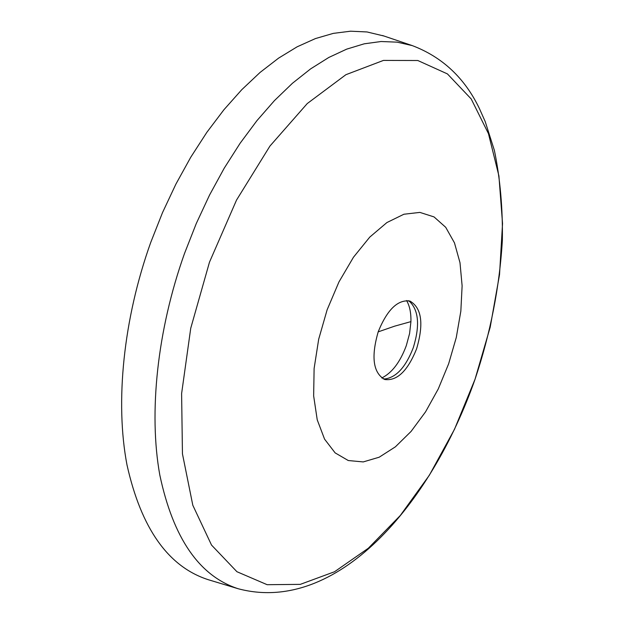 <?xml version="1.0" encoding="UTF-8"?>
<svg xmlns="http://www.w3.org/2000/svg" width="624" height="624" viewBox="0 0 624 624"><rect width="100%" height="100%" fill="white"/><g stroke="black" fill="none" stroke-linecap="round" stroke-linejoin="round"><path stroke-width="0.94" d="M327.124 309.808L338.957 281.931L353.465 257.236L369.775 237.097L386.911 222.55L403.915 214.235L419.882 212.402L434.031 216.91L445.715 227.308L454.475 242.876L459.997 262.727L462.119 285.854L460.84 311.165L456.269 337.537L448.625 363.839L438.251 388.97L425.56 411.84L411.068 431.441L395.39 446.831L379.189 457.213L363.223 461.924L348.278 460.535L335.135 452.884L324.566 439.14L317.234 419.835L313.646 395.873L314.114 368.495L318.685 339.238L327.124 309.808M378.23 331.718C387.223 309.66 397.769 299.426 409.859 301.025C421.699 307.811 423.953 323.739 416.606 348.816C407.714 370.937 397.082 381.163 384.704 379.501C373.105 372.817 370.952 356.889 378.23 331.718M381.755 377.98C391.966 372.934 400.14 362.17 406.286 345.688L409.586 333.551L410.927 321.625C411.13 312.85 409.672 305.83 406.567 300.55M383.074 378.799L385.024 378.932C396.404 377.341 405.818 366.943 413.267 347.74C419.944 326.017 418.79 310.658 409.789 301.673L408.119 300.651M383.971 36.013L367.029 31.957L350.571 31.2L333.317 33.376L315.44 38.571L297.125 46.816L278.585 58.133L260.052 72.454L241.753 89.708L223.938 109.723L206.864 132.304L190.78 157.193L175.913 184.088L162.505 212.628L150.735 242.432C123.279 319.16 114.995 402.301 127 464.958C141.196 528.505 168.254 566.74 208.159 579.665L209.594 580.102M475.02 379.291L490.207 327.155L499.528 274.622L502.538 223.556L498.911 175.89L488.459 133.653L471.206 98.959L447.431 73.913L417.815 60.512L383.44 60.419L345.899 74.701L307.258 103.553L269.942 146.063L236.535 200.062L209.477 262.189L190.741 328.24L181.607 393.604L182.45 453.851L192.808 505.245L211.52 545.064L236.925 571.717L267.15 584.696L300.277 584.368L334.534 571.748L368.332 548.231L400.312 515.479L429.359 475.223L454.522 429.242L475.02 379.291M238.173 588.736C336.313 614.866 430.638 505.612 475.028 379.306C490.441 333.325 499.551 287.032 502.359 240.412C502.843 208.658 500.191 178.682 494.403 150.478L485.215 121.602L479.404 108.545C464.716 77.992 442.33 57.01 412.238 45.591L397.121 42.151L381.061 41.519L364.213 43.82L346.726 49.124L328.793 57.47L310.627 68.874L292.43 83.281L274.459 100.589L256.932 120.643L240.115 143.255L224.242 168.152L209.555 195.039L196.264 223.556L184.571 253.313C157.232 329.901 148.551 412.745 159.814 475.051C173.207 538.239 199.321 576.131 238.173 588.736L208.159 579.665M410.927 321.625L394.649 326.157L378.175 331.874M412.238 45.591L382.543 35.529"/></g></svg>
